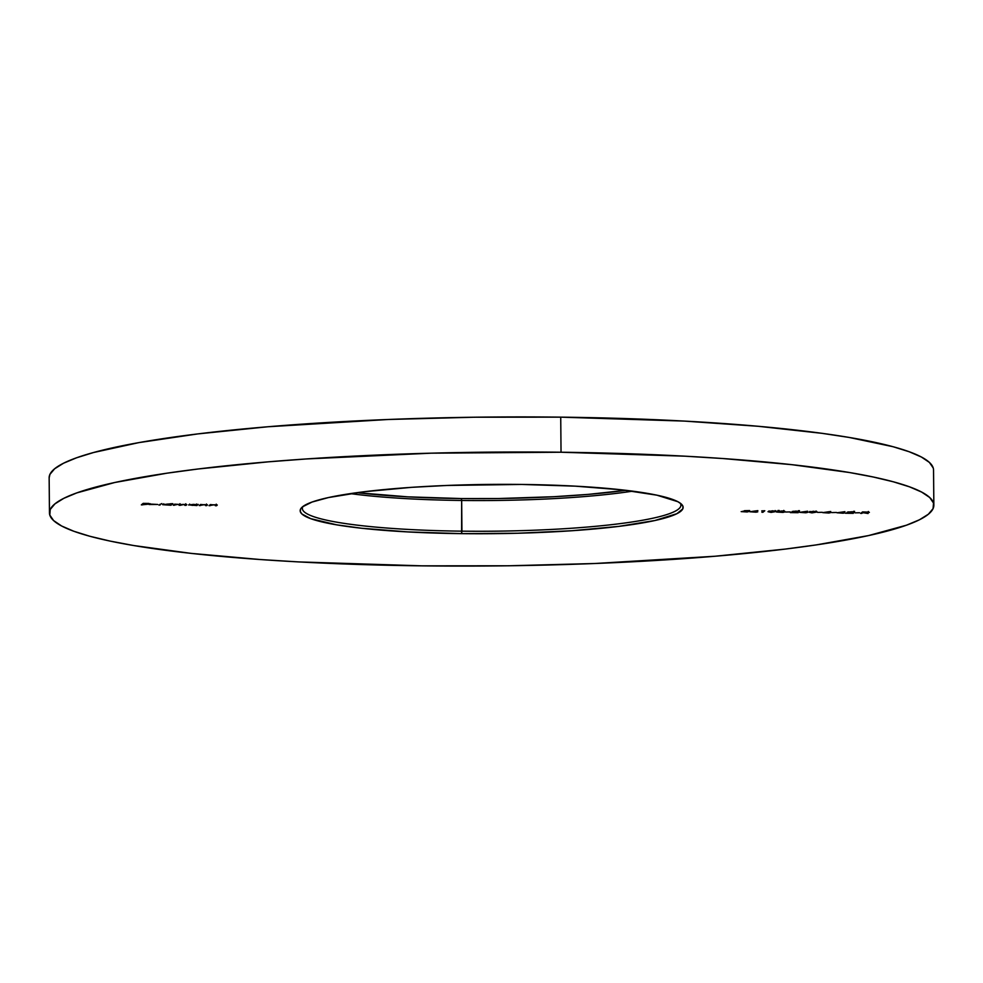 <?xml version="1.0" encoding="UTF-8"?>
<svg xmlns="http://www.w3.org/2000/svg" width="983" height="983" viewBox="0 0 983 983"><rect width="100%" height="100%" fill="white"/><g stroke="black" fill="none" stroke-linecap="round" stroke-linejoin="round"><path stroke-width="1.47" d="M461.666 500.47A189.264 24.366 -0.5 0 1 350.39 493.613A189.264 24.366 179.5 0 0 461.666 500.47L461.605 533.646A191.476 24.649 -0.5 0 1 301.769 507.498A191.476 24.649 -0.5 0 1 521.69 484.447L447.044 485.455L411.57 487.335L364.533 491.697L328.445 497.558L312.053 502.043L302.555 506.798L300.515 509.219L300.331 511.639L301.978 514.035L310.714 518.655L336.69 524.848L361.621 528.252L408.006 531.926L461.605 533.646L517.795 533.228L571.737 530.746L618.774 526.384L654.862 520.523L676.894 513.691L682.792 508.862L682.976 506.442L681.33 504.046L677.852 501.699L656.89 495.174L621.686 489.829L575.301 486.155L521.69 484.447A191.476 24.649 -0.5 0 1 681.477 504.181A191.476 24.649 -0.5 0 1 461.605 533.646L461.936 531.164A189.264 24.366 -0.5 0 1 302.371 508.506A189.264 24.366 -0.5 0 1 303.047 506.405A189.264 24.366 179.5 0 0 461.936 531.164L461.666 500.47A189.264 24.366 179.5 0 0 632.634 491.156A189.264 24.366 -0.5 0 1 461.666 500.47L461.31 498.553L461.666 500.47M357.001 492.68A191.476 24.649 179.5 0 0 461.31 498.553L498.774 498.528L553.994 496.71L588.092 494.4L625.999 490.32A191.476 24.649 179.5 0 1 461.31 498.553L407.699 496.845L357.001 492.68M561.035 452.229A442.215 56.916 -0.5 0 1 933.85 505.176A442.215 56.916 -0.5 0 1 422.272 565.852L298.488 561.907L260.421 559.548L191.329 553.404L133.786 545.553L110.047 541.08L89.981 536.3L73.799 531.25L61.622 525.991L53.598 520.572L49.789 515.043L50.231 509.452L54.937 503.861L63.834 498.32L76.858 492.876L114.728 482.506L167.085 473.167L198.075 468.989L268.236 461.838L306.721 458.926L431.279 453.175L561.035 452.229L684.819 456.173L722.886 458.533L791.966 464.689L849.521 472.528L873.26 477.001L893.326 481.793L909.508 486.831L921.685 492.09L929.709 497.509L933.518 503.038L933.076 508.629L928.37 514.22L919.474 519.774L906.449 525.205L868.579 535.575L816.222 544.914L785.22 549.092L715.071 556.243L594.678 563.517L508.801 565.778L422.272 565.852A442.215 56.916 -0.5 0 1 49.457 512.905A442.215 56.916 -0.5 0 1 561.035 452.229L560.728 417.148L561.035 452.229M933.85 505.176L933.543 470.095A442.215 56.916 179.5 0 0 560.728 417.148L684.512 421.093L758.409 426.303L822.034 433.331L849.214 437.447L893.019 446.7L909.201 451.75L921.378 457.009L929.402 462.428L933.211 467.957M854.952 512.843L859.584 512.745L854.952 512.843M836.988 512.782L843.082 513.212L844.839 512.88L843.697 512.708L844.962 511.676L836.988 512.782L843.082 513.212L844.839 512.88L843.697 512.708L844.962 511.676L836.988 512.782M822.759 512.622L828.853 513.04L830.807 512.561L829.468 512.536L830.746 511.504L822.759 512.622L828.853 513.04L830.807 512.561L829.468 512.536L830.746 511.504L822.759 512.622M816.885 512.143L813.863 511.295L809.034 512.045L811.933 512.88L817.02 512.008L813.359 511.295L808.886 512.192L811.933 512.88L817.07 511.873M799.388 511.578L793.097 511.271L798.196 511.651L790.344 512.585L798.196 512.684L792.998 512.462L799.24 511.664L792.052 511.553L796.193 511.086L798.331 511.578L790.344 512.585L798.196 512.684L792.998 512.462L799.388 511.578L799.425 510.632M784.79 511.357L781.976 510.927L776.644 511.996L783.254 512.376L784.508 511.946L782.763 511.516L784.815 511.307L783.156 510.963L776.595 512.045L782.91 512.413L784.545 512.008L782.763 511.651L784.815 511.295M761.764 510.877L763.545 510.902L761.899 512.254L762.931 512.266L764.774 510.755L761.764 510.877L763.545 510.902L761.899 512.254L762.931 512.266L764.774 510.755L761.764 510.877M741.182 511.615L748.874 511.59L744.438 510.693L749.66 510.582L742.816 511.258L746.662 511.836L741.182 511.615L747.277 511.959L748.862 511.406L744.438 511.074L749.66 510.582L742.816 511.258L747.842 511.578L741.182 511.627M207.352 505.102L200.606 504.476L199.266 505.569L202.621 504.697L206.283 504.783L205.631 505.643L207.352 505.102L200.606 504.476L199.266 505.569L204.525 504.635L206.663 505.655L207.499 504.893M186.659 504.82L174.679 504.168L173.34 505.262L177.616 504.328L179.901 504.488L179.115 505.336L182.666 504.426L185.664 504.537L184.89 505.397L186.659 504.82L174.679 504.168L173.34 505.262L178.304 504.328L180.147 505.348L184.091 504.39L185.922 505.409L186.795 504.623M158.963 505.09L161.888 503.566L158.963 505.09M141.343 504.881L147.868 504.218L144.022 503.542L148.802 503.443L143.174 503.382L141.343 504.881L147.868 504.218L143.457 504.009L148.802 503.443L143.174 503.382L141.343 504.881M149.121 504.426L157.747 504.451L149.06 504.525M171.816 503.677L162.686 504.684L170.968 505.237L172.848 503.689L170.956 504.353L170.968 505.237L172.848 503.689L171.816 503.677M188.675 504.881L196.895 505.545L196.883 504.66L196.895 505.545L198.234 504.439L188.675 504.881L196.895 505.545L198.234 504.439L188.613 504.979M217.132 505.213L210.374 504.586L209.035 505.692L212.402 504.807L216.063 504.906L215.412 505.766L217.132 505.213L210.374 504.586L209.035 505.692L214.306 504.746L216.444 505.778L217.28 505.004M749.882 511.75L755.976 512.18L757.733 511.848L756.591 511.676L757.856 510.632L749.882 511.75L755.976 512.18L757.733 511.848L756.591 511.676L757.856 510.632L749.882 511.75M776.005 511.651L772.982 510.816L768.153 511.565L771.053 512.401L776.128 511.516L772.466 510.816L768.006 511.713L771.053 512.401L776.177 511.381M785.626 512.02L790.258 511.922L785.626 512.02M799.658 512.34L805.753 512.77L807.51 512.438L806.355 512.266L807.633 511.221L799.658 512.34L805.753 512.77L807.51 512.438L806.355 512.266L807.633 511.221L799.658 512.34M817.623 512.401L822.255 512.303L817.623 512.401M831.839 512.573L836.472 512.462L831.839 512.573M854.485 512.241L848.194 511.922L853.441 512.241L845.454 513.237L853.305 513.335L848.108 513.114L854.35 512.315L851.88 511.75L847.162 512.204L853.441 512.241L845.454 513.237L853.305 513.335L848.108 513.114L854.485 512.241L854.534 511.283M869.316 512.401L862.546 511.922L860.703 513.421L863.43 512.745L868.112 513.507L864.721 512.77L868.984 512.155L862.546 511.922L860.703 513.421L863.43 512.745L868.112 513.507L864.721 512.77L869.353 512.327M49.15 477.885L49.924 474.371L54.63 468.78L63.526 463.226L76.551 457.795L93.569 452.512L138.898 442.608L197.78 433.908L267.929 426.757L388.322 419.483L474.199 417.222L560.728 417.148A442.215 56.916 179.5 0 0 49.15 477.824L49.457 512.905M680.187 503.124A189.264 24.366 -0.5 0 1 680.9 505.201A189.264 24.366 -0.5 0 1 461.936 531.164A189.264 24.366 179.5 0 0 680.187 503.124M143.457 503.382L143.457 504.009L143.457 503.382M143.26 503.382L143.272 504.168L143.26 503.382M142.363 504.046L142.375 504.893L142.363 504.046M150.08 503.652L150.116 504.463M156.801 504.402L150.387 504.082L156.801 504.402M159.996 504.254L160.008 505.102L159.996 504.254M162.748 504.574L170.968 505.237L170.956 504.353L167.872 504.07L162.686 504.672M167.724 504.193L170.6 504.672L163.792 504.586L167.724 504.058L170.563 504.5L169.223 504.967L163.743 504.66L167.724 504.193M163.743 503.788L163.792 504.586M170.637 503.726L170.6 504.672M186.131 504.365L185.922 505.409L186.131 504.365M185.75 503.751L185.615 504.807M180.356 504.291L180.147 505.348L180.356 504.291M179.95 503.689L179.791 504.771M174.937 504.168L174.937 504.807L174.937 504.168M174.36 504.414L174.372 505.274L174.36 504.414M193.651 504.512L196.526 504.979L192.582 505.373L189.707 504.893L193.651 504.365L196.489 504.807L195.15 505.287L189.67 504.967L193.651 504.512M189.67 504.095L189.707 504.893M196.563 504.033L196.526 504.979M206.848 504.623L206.663 505.655L206.848 504.623M206.442 504.021L206.258 505.127M200.778 504.476L200.778 505.188L200.778 504.476M200.286 504.721L200.299 505.581L200.286 504.721M216.629 504.746L216.444 505.778L216.629 504.746M216.223 504.144L216.039 505.25M210.559 504.586L210.559 505.299L210.559 504.586M210.067 504.844L210.079 505.704L210.067 504.844M747.866 510.644L747.842 511.578M756.578 510.951L756.394 511.836L756.578 510.951M755.964 511.32L755.976 512.18L755.964 511.32M755.546 511.664L752.106 511.43L756.345 510.816L755.546 511.664L752.106 511.627L756.345 511.013L755.546 511.664M762.931 511.406L762.931 512.266L762.931 511.406M775.145 511.16L775.796 510.914M769.185 511.578L772.822 510.816L774.96 511.639L771.274 512.241L769.185 511.111L775.108 511.467L770.512 512.217L769.136 511.983L769.001 510.951M775.108 510.546L774.96 511.639M784.508 512.069L784.545 511.123M776.644 511.996L776.595 511.185M778.131 511.271L778.081 510.447M781.731 511.074L779.138 511.307L781.731 511.074M781.03 511.713L777.676 512.008L781.03 511.553L783.488 511.996L782.259 512.29L777.651 512.082L781.03 511.713M777.639 511.172L777.676 512.008M783.488 511.135L783.463 512.057M798.356 510.656L798.331 511.578M806.367 511.381L806.355 512.266L806.355 511.393M806.355 511.541L806.171 512.426L806.121 511.418L805.323 512.254L801.882 512.217L806.355 511.541M805.741 511.91L805.753 512.77L805.741 511.91M815.497 511.774L816.689 511.393M810.078 512.057L813.715 511.295L815.853 512.131L812.155 512.733L810.066 511.59L815.988 511.946L810.766 512.647L809.881 511.43M815.988 511.025L815.853 512.131M829.48 511.651L829.468 512.536L829.468 511.664M829.468 511.824L829.283 512.696L829.468 511.824M828.853 512.192L828.853 513.04L828.853 512.192M828.436 512.524L824.983 512.303L829.234 511.688L828.436 512.524L824.983 512.487L829.234 511.873L828.436 512.524M843.697 511.824L843.697 512.708L843.697 511.824M843.684 511.996L843.5 512.868L843.451 511.86L842.652 512.696L839.212 512.659L843.684 511.996M843.07 512.352L843.082 513.212L843.07 512.352M853.465 511.307L853.441 512.241M862.582 511.922L862.595 512.745L862.582 511.922M861.735 512.573L861.747 513.433L861.735 512.573M863.393 512.082L868.284 512.327L863.393 512.082M783.77 511.307L783.77 510.423M779.138 511.307L779.138 510.435M868.296 512.352L868.296 511.479"/></g></svg>
